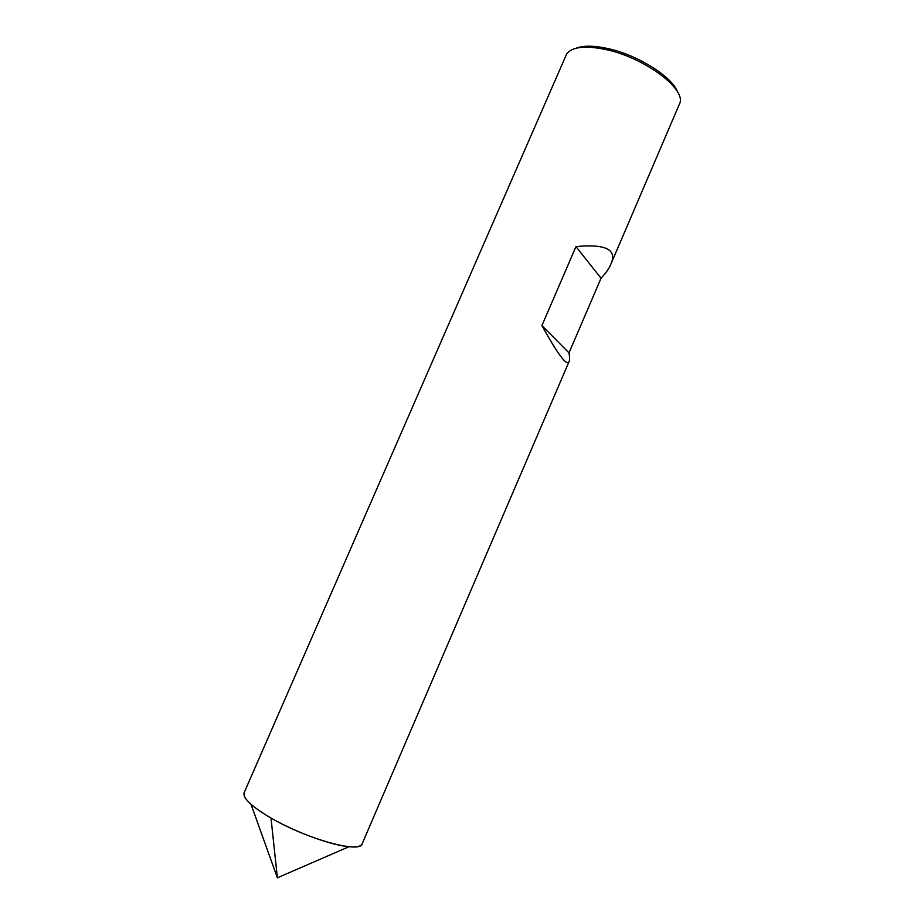 <?xml version="1.0" encoding="UTF-8"?>
<svg xmlns="http://www.w3.org/2000/svg" width="924" height="924" viewBox="0 0 924 924"><rect width="100%" height="100%" fill="white"/><g stroke="black" fill="none" stroke-linecap="round" stroke-linejoin="round"><path stroke-width="1.39" d="M610.683 264.611C617.625 249.711 606.052 243.717 575.975 246.616L541.914 325.571C558.188 355.07 567.278 366.99 569.184 361.33C569.796 360.164 569.738 357.357 568.999 352.876L601.039 278.24C605.994 272.857 609.216 268.318 610.683 264.611L679.902 102.98C685.62 88.138 643.092 56.93 604.943 49.342C584.684 45.368 571.933 46.916 566.666 53.973L244.109 792.78C242.608 798.105 251.571 806.513 271.009 818.029L277.385 877.8L251.005 804.307C255.821 808.535 262.485 813.108 271.009 818.029C306.768 839.061 360.464 853.788 362.127 843.855C360.972 846.419 356.606 847.377 349.006 846.719C331.254 845.321 295.38 832.201 271.009 818.029M677.673 92.238C672.556 76.773 636.971 54.447 606.733 48.314C593.347 45.53 583.102 45.507 576.022 48.244M601.039 278.24L575.975 246.616M568.999 352.876L541.914 325.571M569.184 361.33L362.127 843.855M277.385 877.8L349.006 846.719"/></g></svg>
